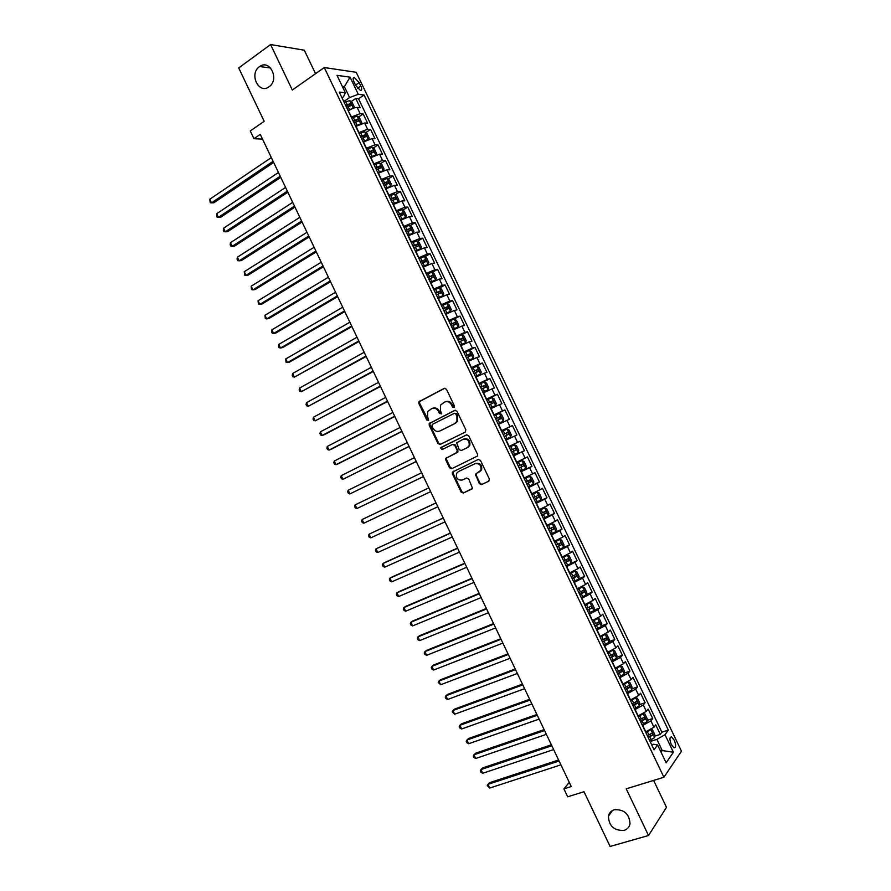 <?xml version="1.0" encoding="UTF-8"?>
<svg xmlns="http://www.w3.org/2000/svg" width="891" height="891" viewBox="0 0 891 891"><rect width="100%" height="100%" fill="white"/><g stroke="black" fill="none" stroke-linecap="round" stroke-linejoin="round"><path stroke-width="1.34" d="M453.998 407.577L454.443 405.973L446.436 389.211L444.286 388.353L418.859 401.763L418.837 403.456L426.733 420.006L428.649 420.184L427.635 416.888L427.68 411.586L431.701 408.601C434.518 407.543 436.779 408.468 438.506 411.364L439.53 413.524L441.468 413.691L440.444 410.383L440.477 405.104L444.576 402.03C447.427 400.95 449.71 401.874 451.447 404.792L452.483 406.964L453.998 407.577M614.233 809.763C611.07 810.81 609.121 812.96 608.408 816.201C608.898 826.091 614.122 830.813 624.079 830.39C627.353 829.343 629.336 827.126 630.015 823.752C629.358 813.884 624.09 809.217 614.233 809.763M259.459 66.691C248.767 73.83 258.746 94.747 269.049 86.772L269.138 86.717C279.729 79.678 269.962 58.828 259.693 66.524L259.459 66.691M674.275 740.232L671.513 736.924C669.52 737.147 669.442 739.675 671.291 744.497L674.053 747.805C676.046 747.571 676.124 745.043 674.275 740.232M479.347 483.679L481.508 484.593L488.691 481.251L489.359 479.013L480.438 460.346L478.267 459.444L452.338 472.163L452.372 473.7L461.17 492.133L463.309 493.046L472.553 488.346L468.711 478.935L466.561 478.022L462.329 480.015C457.774 480.505 455.836 478.333 456.515 473.489L458.33 471.64L474.97 463.721C479.514 463.175 481.496 465.325 480.906 470.17L475.493 474.212L479.347 483.679L482.22 484.225L488.97 481.084M315.537 73.686L304.299 50.197L270.586 44.55L238.71 67.939L264.159 121.276L250.271 130.966L253.957 138.706L260.261 134.341L571.276 786.553L563.903 788.869L567.678 796.799L583.995 791.72L610.112 846.45L648.525 835.524L666.49 807.324L653.615 780.416M270.586 44.55L292.315 90.024L324.268 67.549L663.918 777.253L626.217 788.825L648.525 835.524M465.202 432.124L465.859 429.852L456.96 411.219L454.8 410.35L429.217 423.548L429.206 425.185L437.993 443.584L440.121 444.464L465.202 432.124M468.699 435.766L477.609 454.421L477.643 455.947L451.704 468.744L449.576 467.853L445.812 459.968L445.79 458.397L456.593 452.828L457.239 450.579L454.722 445.322L452.583 444.431L442.047 449.587L440.555 447.861L466.528 434.886L468.699 435.766M654.729 736.178L660.287 734.373L655.731 724.873L653.949 727.245L650.898 720.875L642.489 725.597M647.122 720.396L652.702 718.536L648.147 709.036L646.331 711.341L643.291 704.981L634.86 709.67M639.504 704.625L645.117 702.709L640.573 693.22L638.724 695.448L635.684 689.099L627.242 693.744M631.897 688.854L637.544 686.894L633 677.405L631.118 679.566L628.077 673.217L619.624 677.828M624.29 673.106L629.97 671.079L625.437 661.601L623.522 663.695L620.481 657.346L612.017 661.924M616.695 657.358L622.408 655.275L617.864 645.808L615.926 647.824L612.885 641.487L604.41 646.031M609.088 641.631L614.846 639.482L610.313 630.015L608.33 631.975L605.29 625.627L596.803 630.149M601.492 625.905L607.283 623.7L602.75 614.233L600.746 616.127L597.705 609.789L589.207 614.267M593.896 610.19L599.732 607.929L595.199 598.462L593.161 600.289L590.132 593.952L581.611 598.407M586.3 594.486L592.181 592.159L587.648 582.703L585.576 584.451L582.547 578.125L574.016 582.547M578.705 578.805L584.63 576.41L580.108 566.954L578.003 568.636L574.973 562.31L566.431 566.687M566.019 565.841L577.09 560.662L572.568 551.217L570.429 552.821L567.4 546.506L558.846 550.85M563.123 547.62L569.561 544.913L565.039 535.48L562.867 537.017L559.838 530.702L551.273 535.023M554.447 532.439L562.021 529.187L557.51 519.754L555.305 521.224L552.275 514.909L543.699 519.197M543.488 518.284L554.492 513.461L549.981 504.039L547.742 505.442L544.724 499.127L536.126 503.382M535.814 502.724L546.974 497.757L542.452 488.324L540.191 489.671L537.173 483.356L528.563 487.577M528.33 487.099L539.445 482.042L534.934 472.631L532.64 473.901L529.622 467.597L521.001 471.773M520.856 471.473L531.927 466.349L527.427 456.938L525.1 458.141L522.081 451.837L513.439 455.992M513.383 455.858L524.42 450.668L519.91 441.257L517.548 442.393L514.541 436.1L505.888 440.21M514.541 436.1L516.914 434.986L512.414 425.586L501.433 430.899M501.355 430.743L510.02 426.655L507.001 420.363L509.407 419.316L504.907 409.916L493.97 415.317M493.814 414.983L502.479 410.918L499.472 404.625L501.911 403.656L497.412 394.267L486.519 399.736M486.274 399.224L494.95 395.192L491.943 388.91L494.416 388.008L489.916 378.619L479.057 384.166M478.734 383.475L487.433 379.477L484.426 373.195L486.92 372.36L482.432 362.982L472.742 368.016M471.205 367.738L479.915 363.773L476.908 357.491L479.436 356.723L474.948 347.345L467.953 351.043M463.676 352.012L472.397 348.08L469.39 341.799L471.952 341.097L467.463 331.73L461.46 334.949M456.147 336.286L464.879 332.388L461.883 326.117L464.467 325.482L459.99 316.116L449.031 321.417M448.63 320.571L457.373 316.706L454.377 310.447L456.994 309.879L452.517 300.512L446.97 303.597M441.112 304.867L449.866 301.035L446.87 294.776L449.532 294.275L445.043 284.92L439.586 288.005M433.594 289.174L442.37 285.376L439.374 279.117L442.059 278.683L437.581 269.338L432.202 272.423M426.087 273.492L434.875 269.728L431.879 263.469L434.596 263.101L430.119 253.757L424.818 256.853M418.581 257.811L427.379 254.08L424.394 247.832L427.145 247.531L422.668 238.187L417.434 241.283M411.085 242.14L419.895 238.443L416.899 232.195L419.683 231.961L415.217 222.627L410.049 225.735M403.59 226.481L412.41 222.817L409.426 216.569L412.232 216.402L407.766 207.08L402.676 210.187M396.094 210.833L404.937 207.202L401.941 200.954L404.792 200.854L400.326 191.532L395.303 194.65M388.61 195.185L397.464 191.587L394.468 185.35L397.353 185.317L392.886 175.995L387.93 179.124M381.125 179.559L389.991 175.995L387.006 169.758L389.913 169.791L385.447 160.469L380.557 163.599M373.652 163.933L382.529 160.402L379.544 154.165L382.473 154.266L378.018 144.955L373.184 148.095M366.179 148.318L375.066 144.81L372.082 138.584L375.044 138.751L370.589 129.451L365.811 132.592M358.705 132.703L367.604 129.24L364.619 123.014L367.627 123.248L363.172 113.948L360.153 113.669L351.243 117.111M358.449 117.1L363.172 113.948M653.949 727.245L645.541 731.979M646.331 711.341L637.911 716.041M638.724 695.448L630.293 700.114M631.118 679.566L622.675 684.199M623.522 663.695L615.057 668.295M615.926 647.824L607.45 652.39M608.33 631.975L599.843 636.497M600.746 616.127L592.248 620.615M593.161 600.289L584.641 604.744M585.576 584.451L577.056 588.884M578.003 568.636L569.46 573.036M570.429 552.821L561.876 557.187M562.867 537.017L554.302 541.349M555.305 521.224L546.729 525.523M547.742 505.442L539.155 509.708M540.191 489.671L531.582 493.892M532.64 473.901L524.019 478.099M525.1 458.141L516.468 462.306M517.548 442.393L508.906 446.514M507.001 420.363L498.336 424.439M499.472 404.625L490.796 408.679M491.943 388.91L483.256 392.92M484.426 373.195L475.716 377.183M476.908 357.491L468.187 361.445M469.39 341.799L460.658 345.719M461.883 326.117L453.14 330.004M454.377 310.447L445.623 314.289M446.87 294.776L438.105 298.585M439.374 279.117L430.598 282.904M431.879 263.469L423.091 267.211M424.394 247.832L415.585 251.54M416.899 232.195L408.089 235.881M409.426 216.569L400.594 220.222M401.941 200.954L393.098 204.574M394.468 185.35L385.614 188.937M387.006 169.758L378.14 173.299M379.544 154.165L370.656 157.685M372.082 138.584L363.183 142.07M364.619 123.014L355.721 126.466M354.005 81.939L355.643 85.358L360.432 90.481C361.924 90.47 362.047 88.977 360.788 86.026L359.162 82.629L354.351 77.495C352.858 77.495 352.747 78.976 354.005 81.939M324.268 67.549L356.211 72.305L681.47 751.18L663.918 777.253M660.287 734.373L661.89 732.179L668.328 730.085L364.085 95.003L358.282 94.323L349.595 97.553L343.781 101.518M668.328 730.085L664.998 734.685L673.407 752.238L666.145 762.819L657.58 744.943L654.072 749.799L339.259 92.074L345.363 92.798L337.01 75.334L350.074 77.172L358.282 94.323M661.89 732.179L358.527 98.767L355.754 98.456L360.198 107.755L357.168 107.455C354.818 107.466 351.934 108.546 348.504 110.707L348.258 110.874M367.604 129.24L370.589 129.451M375.066 144.81L378.018 144.955M382.529 160.402L385.447 160.469M389.991 175.995L392.886 175.995M397.464 191.587L400.326 191.532M404.937 207.202L407.766 207.08M412.41 222.817L415.217 222.627M419.895 238.443L422.668 238.187M427.379 254.08L430.119 253.757M434.875 269.728L437.581 269.338M442.37 285.376L445.043 284.92M449.866 301.035L452.517 300.512M457.373 316.706L459.99 316.116M464.879 332.388L467.463 331.73M472.397 348.08L474.948 347.345M479.915 363.773L482.432 362.982M487.433 379.477L489.916 378.619M494.95 395.192L497.412 394.267M502.479 410.918L504.907 409.916M510.02 426.655L512.414 425.586M524.42 450.668L522.081 451.837M531.927 466.349L529.622 467.597M539.445 482.042L537.173 483.356M546.974 497.757L544.724 499.127M554.492 513.461L552.275 514.909M562.021 529.187L559.838 530.702M569.561 544.913L567.4 546.506M577.09 560.662L574.973 562.31M584.63 576.41L582.547 578.125M592.181 592.159L590.132 593.952M599.732 607.929L597.705 609.789M607.283 623.7L605.29 625.627M614.846 639.482L612.885 641.487M622.408 655.275L620.481 657.346M629.97 671.079L628.077 673.217M637.544 686.894L635.684 689.099M645.117 702.709L643.291 704.981M652.702 718.536L650.898 720.875M660.521 751.091L662.236 750.545L656.879 739.352L650.118 741.535M349.595 97.553L344.36 86.616L342.289 86.36M342.89 87.63L344.36 86.616L350.074 77.172M342.021 97.843L343.447 96.863L345.363 92.798M569.282 782.354L563.903 788.869M253.957 138.706L262.544 139.13M661.055 752.204L662.236 750.545L673.407 752.238M651.655 744.753L653.315 744.219L657.58 744.943M351.087 101.619L355.754 98.456M358.527 98.767L364.085 95.003M656.879 739.352L664.998 734.685M454.232 407.399L452.194 404.525C450.512 401.674 448.273 400.727 445.478 401.685M432.58 408.267C435.365 407.31 437.592 408.245 439.263 411.085L441.279 413.947M444.843 388.198L419.639 401.507L419.605 403.189L428.471 420.418M455.256 410.205L429.974 423.258L429.974 424.896L438.74 443.272L440.533 444.264M455.824 413.936L454.31 413.335L432.391 424.361L431.946 425.943L433.026 428.203C434.741 431.088 437.002 432.024 439.82 430.999L454.833 423.515L456.949 421.365L456.916 416.231L455.824 413.936L456.56 413.658L454.499 413.257M456.56 413.658L457.651 415.941L457.684 421.075L455.568 423.214L440.577 430.698M452.695 444.386L455.457 444.999L457.996 451.815L446.536 458.063L446.558 459.633L450.311 467.508L452.35 468.443M466.851 434.775L441.758 447.082L441.301 447.538L442.549 449.342M467.207 447.683L469.045 445.79C469.746 440.856 467.786 438.684 463.186 439.252L456.66 442.794L459.188 449.632L461.349 450.523L467.931 447.36L469.769 445.467C470.459 440.544 468.51 438.372 463.91 438.929L463.509 439.107M467.931 447.36L461.349 450.523M476.718 473.244L476.251 475.36L480.049 483.312M479.158 472.085L481.608 469.824C482.209 464.979 480.227 462.83 475.683 463.387L474.97 463.721M458.33 471.64L475.683 463.387M453.708 471.15L453.107 473.355L461.894 491.765L464.033 492.678L472.119 488.914M353.549 108.156L354.317 106.998L352.09 102.342L349.673 100.605L344.227 102.465M352.903 108.401L347.958 110.261M351.488 116.944L348.236 110.84M271.332 157.562L209.797 199.216L211.523 202.836L213.851 202.769L273.671 162.463M346.543 107.299L351.188 105.483L350.319 103.601L345.652 105.428M345.931 106.018L348.426 104.882L349.673 105.684M209.797 199.216L210.209 202.736L211.523 202.836L273.114 161.293M360.944 123.782L361.757 122.524L359.519 117.857L357.113 116.164L351.689 118.046M360.499 123.949L355.42 125.843M278.449 172.498L216.68 213.706L218.406 217.326L220.712 217.215L280.765 177.342M354.005 122.88L358.639 121.053L357.781 119.171L353.103 121.009M353.371 121.577L355.888 120.441L357.124 121.254M216.68 213.706L217.092 217.204L218.406 217.326L280.231 176.229M368.351 139.419L369.186 138.049L366.958 133.394L364.631 131.768L359.151 133.639M368.094 139.519L362.882 141.446M364.018 141.535L363.138 141.97M285.577 187.433L223.574 228.185L225.3 231.816L227.584 231.671L287.86 192.233M361.468 138.473L366.09 136.624L365.254 134.753L360.565 136.601M360.822 137.136L363.361 136L364.586 136.824M223.574 228.185L223.273 230.223L223.964 231.671L225.3 231.816L287.359 191.164M375.768 155.067L376.626 153.586L374.398 148.931L372.082 147.338L366.624 149.243M375.69 155.09L370.355 157.05M371.993 156.872L370.589 157.54M292.705 202.38L230.468 242.686L232.183 246.306L234.467 246.128L294.966 207.124M368.93 154.076L373.552 152.216L372.728 150.334L368.039 152.205M368.284 152.717L370.823 151.57L372.037 152.417M230.468 242.686L230.156 244.691L230.847 246.139L232.183 246.306L294.487 206.111M383.085 170.76L384.077 169.134L381.838 164.467L379.544 162.919L374.086 164.846M380.012 172.197L378.051 173.132M383.208 170.671L377.829 172.654M299.833 217.326L237.362 257.187L239.089 260.818L241.338 260.595L302.071 222.026M376.403 169.691L381.025 167.809L380.201 165.926L375.512 167.82M375.746 168.299L378.296 167.14L379.499 168.009M237.362 257.187L237.039 259.181L237.73 260.629L239.089 260.818L301.615 221.068M390.303 186.497L391.517 184.693L389.289 180.027L386.95 178.467L381.571 180.472M387.908 187.622L385.513 188.725M390.681 186.275L385.302 188.279M306.972 232.295L244.257 271.699L245.983 275.33L248.221 275.063L309.177 236.928M383.887 185.317L388.498 183.412L387.685 181.53L382.985 183.435M383.208 183.891L385.781 182.733L386.972 183.602M244.257 271.699L244.624 275.119L245.983 275.33L308.754 236.037M397.475 202.29L398.979 200.263L396.74 195.586L394.412 194.071L389.044 196.098M395.727 203.103L392.987 204.329M398.143 201.867L392.786 203.916M314.111 247.264L251.162 286.223L252.888 289.853L255.104 289.542L316.294 251.852M391.361 200.943L395.972 199.027L395.17 197.145L390.47 199.061M390.67 199.495L393.254 198.325L394.446 199.216M251.162 286.223L251.507 289.608L252.888 289.853L315.893 251.006M404.57 218.117L406.43 215.834L404.191 211.156L401.886 209.675L396.528 211.735M403.5 218.618L400.46 219.943M401.941 209.719L405.639 217.437L400.271 219.554M321.25 262.232L258.067 300.746L259.793 304.377L261.999 304.031L323.411 266.777M398.845 216.58L403.445 214.653L402.654 212.76L397.954 214.698M398.143 215.099L400.738 213.929L401.919 214.831M258.067 300.746L258.412 304.121L259.793 304.377L323.032 265.986M411.553 234.021L413.892 231.415L411.653 226.737L409.359 225.289L404.013 227.372M411.241 234.177L407.933 235.558M413.101 233.108L407.766 235.202M328.4 277.224L264.972 315.28L266.71 318.911L268.882 318.533L330.539 281.712M406.341 232.228L410.929 230.279L410.15 228.386L405.438 230.346M405.617 230.724L408.234 229.544L409.392 230.468M264.972 315.28L265.306 318.633L266.71 318.911L330.182 280.966M415.418 251.195L420.585 248.734L421.354 247.007L419.115 242.33L416.843 240.915L411.508 243.031M420.585 248.734L415.262 250.861M335.551 292.215L271.889 329.815L273.615 333.457L275.787 333.034L337.656 296.647M413.836 247.876L418.425 245.927L417.645 244.023L412.934 246.005M413.101 246.35L415.729 245.159L416.877 246.105M271.889 329.815L271.521 331.697L272.212 333.145L273.615 333.457L337.333 295.968M422.902 266.832L428.07 264.371L428.827 262.611L426.589 257.922L424.328 256.552L419.004 258.691M424.383 256.586L428.092 264.326L422.757 266.52M342.701 307.217L278.805 344.371L280.531 348.002L282.681 347.546L344.784 311.594M421.332 263.547L425.909 261.575L425.152 259.671L420.429 261.664M420.585 261.987L423.225 260.796L424.361 261.754M278.805 344.371L278.426 346.22L279.117 347.668L280.531 348.002L344.483 310.97M430.398 282.48L435.565 280.019L436.3 278.215L434.051 273.537L431.812 272.189L426.511 274.361M431.868 272.223L435.576 279.974L430.253 282.191M349.851 322.23L285.721 358.928L287.459 362.559L289.586 362.058L351.923 326.551M428.827 279.217L433.405 277.224L432.647 275.33L427.936 277.335M428.07 277.624L430.721 276.433L431.857 277.413M285.721 358.928L286.022 362.203L287.459 362.559L351.644 325.983M437.882 298.14L443.05 295.667L443.774 293.83L441.535 289.152L439.308 287.849L434.006 290.032M439.363 287.871L443.072 295.623L437.759 297.884M357.013 337.244L292.649 373.485L294.386 377.127L359.062 341.52M436.334 294.899L440.911 292.894L440.165 290.989L435.432 293.016M435.565 293.284L438.227 292.081L439.352 293.072M292.649 373.485L292.248 375.3L292.939 376.748L294.386 377.127L358.806 340.997M445.389 313.799L450.556 311.338L451.258 309.455L449.008 304.767L446.803 303.508L441.524 305.724M450.556 311.338L445.277 313.565M364.185 352.268L299.576 388.064L301.314 391.706L366.201 356.489M443.852 310.591L448.407 308.564L447.672 306.66L442.95 308.709M443.061 308.943L445.734 307.729L446.848 308.754M299.576 388.064L299.164 389.846L299.855 391.305L301.314 391.706L365.978 356.032M452.795 329.269L458.063 327.008L452.884 329.47M458.074 326.964L458.742 325.092L456.493 320.404L454.365 319.201L458.063 327.008M371.347 367.304L306.504 402.643L308.241 406.285L373.34 371.469M451.358 326.284L455.925 324.257L455.19 322.342L450.456 324.402M450.556 324.614L453.252 323.4L454.354 324.435M306.504 402.643L306.081 404.403L306.771 405.862L308.241 406.285L373.14 371.068M460.391 345.151L465.57 342.69L466.227 340.741L463.988 336.041L461.816 334.849L456.548 337.121M465.57 342.69L460.313 344.984M378.53 382.339L313.443 417.222L315.18 420.875L380.49 386.46M458.876 341.999L463.431 339.95L462.707 338.034L457.974 340.106M458.063 340.295L460.77 339.07L461.861 340.139M313.443 417.222L313.008 418.959L313.699 420.418L315.18 420.875L380.323 386.104M467.898 360.844L473.076 358.382L473.722 356.389L471.473 351.689L469.323 350.531L464.066 352.836M473.076 358.382L467.831 360.699M385.703 397.397L320.381 431.823L322.119 435.465L324.157 434.763L387.641 401.462M466.405 357.714L470.949 355.643L470.236 353.727L465.503 355.821M465.57 355.977L468.287 354.752L469.379 355.843M320.381 431.823L319.936 433.538L320.626 434.997L322.119 435.465L387.496 401.162M475.415 376.548L480.594 374.075L481.229 372.048L478.979 367.348L476.83 366.223L471.595 368.562M476.885 366.257L480.605 374.031L475.36 376.425M392.886 412.455L327.32 446.424L329.057 450.066L331.073 449.331L394.791 416.465M473.934 373.44L478.467 371.358L477.765 369.431L473.021 371.547M473.088 371.681L475.816 370.444L476.885 371.558M327.32 446.424L326.863 448.117L327.554 449.576L329.057 450.066L394.68 416.22M482.933 392.252L488.112 389.79L488.725 387.719L486.475 383.019L484.348 381.927L479.124 384.288M488.112 389.79L482.889 392.163M400.07 427.513L334.27 461.026L336.007 464.679L338.001 463.899L401.952 431.478M481.463 389.167L485.996 387.073L485.294 385.146L480.561 387.284M480.605 387.385L483.345 386.148L484.414 387.295M334.27 461.026L333.802 462.696L334.493 464.155L336.007 464.679L401.863 431.289M490.462 407.967L495.641 405.505L496.231 403.4L493.982 398.689L491.877 397.642L486.664 400.037M495.641 405.505L490.429 407.911M407.254 442.593L341.22 475.649L342.957 479.302L409.114 446.502M488.992 404.915L493.525 402.799L492.834 400.872L488.09 403.022M488.123 403.1L490.874 401.852L491.932 403.044M341.22 475.649L340.741 477.298L341.431 478.757L342.957 479.302L409.058 446.358M497.991 423.693L503.17 421.231L503.749 419.082L501.488 414.382L499.405 413.368L494.193 415.785M503.17 421.231L497.969 423.659M414.449 457.673L348.169 490.273L349.907 493.926L416.286 461.527M496.532 420.663L501.054 418.536L500.374 416.609L495.63 418.77M495.652 418.826L498.414 417.578L499.461 418.803M348.169 490.273L347.679 491.899L348.37 493.358L349.907 493.926L416.242 461.449M510.699 436.958L505.509 439.419L510.699 436.958L511.256 434.775L509.006 430.075L506.934 429.094L501.744 431.545M421.643 472.765L355.13 504.896L356.868 508.561L423.459 476.562M504.083 436.423L508.594 434.285L507.926 432.347L503.17 434.53L505.954 433.304L506.99 434.596M355.13 504.896L354.618 506.511L355.32 507.97L356.868 508.561L423.448 476.54M514.463 444.832L509.284 447.304L514.463 444.832L516.524 445.767L518.774 450.49L518.25 452.65L514.519 444.854M518.25 452.65L513.06 455.19M428.838 487.845L362.091 519.542L363.829 523.206L430.643 491.643M515.466 448.095L513.494 449.031L514.062 451.013L511.623 452.183L516.134 450.033L515.466 448.095L510.721 450.3M428.838 487.867L362.091 519.542L361.568 521.124L362.269 522.583L363.829 523.206M520.611 470.971L525.779 468.454L526.303 466.193L524.042 461.482L522.003 460.58L516.836 463.086M522.003 460.58L516.825 463.053M436.011 502.892L369.052 534.188L370.79 537.852L437.849 506.745M519.175 467.975L523.685 465.804L523.028 463.855L518.272 466.082M523.028 463.855L521.046 464.779L521.603 466.761L519.163 467.931M436.044 502.97L369.052 534.188L368.529 535.747L369.219 537.206L370.79 537.852M528.174 486.764L533.319 484.214L533.832 481.92L531.571 477.197L529.544 476.329L524.398 478.868M529.544 476.329L524.365 478.812M443.195 517.961L376.013 548.845L377.762 552.509L445.055 521.859M526.737 483.757L531.236 481.574L530.579 479.625L525.824 481.864M528.619 480.527L529.154 482.521L526.704 483.69M443.25 518.083L376.013 548.845L375.479 550.382L376.18 551.841L377.762 552.509M535.736 502.557L540.87 499.985L541.36 497.646L539.1 492.935L537.095 492.099L531.949 494.661M537.095 492.099L531.916 494.572M450.378 533.018L384.856 562.455L382.985 563.502L384.734 567.166L452.272 536.983M534.299 499.561L538.788 497.345L538.142 495.396L533.386 497.657M536.237 496.298L536.694 498.292L534.255 499.461M450.467 533.208L382.985 563.502L382.439 565.017L383.141 566.487L384.734 567.166M543.298 518.362L548.422 515.766L548.901 513.394L546.64 508.672L544.646 507.87L539.512 510.465M544.646 507.87L539.456 510.343M457.573 548.099L391.817 577.078L389.957 578.17L391.706 581.845L459.489 552.119M541.862 515.366L546.35 513.138L545.704 511.189L540.948 513.461M543.855 512.069L544.245 514.062L541.806 515.243M457.684 548.333L389.957 578.17L389.4 579.662L390.102 581.132L391.706 581.845M550.872 534.177L555.984 531.548L556.441 529.143L554.18 524.409L552.208 523.652L547.085 526.269M552.208 523.652L547.018 526.135M464.757 563.179L398.778 591.713L396.94 592.849L398.689 596.524L466.706 567.255M549.435 531.181L553.912 528.942L553.278 526.982L548.522 529.276M551.462 527.862L551.807 529.844L549.357 531.025M464.902 563.468L396.94 592.849L396.372 594.319L397.063 595.789L398.689 596.524M558.445 550.003L563.546 547.341L563.981 544.891L561.72 540.169L559.76 539.445L554.659 542.096M559.76 539.445L554.57 541.928M471.963 578.27L405.739 606.359L403.924 607.539L405.672 611.215L473.934 582.413M557.009 546.996L561.475 544.746L560.851 542.786L556.095 545.103M559.069 543.666L559.359 545.637L556.92 546.818M472.119 578.615L403.924 607.539L403.345 608.987L404.035 610.446L405.672 611.215M567.378 555.26L571.12 563.09L571.532 560.662L569.26 555.928L567.333 555.249L562.232 557.922M567.333 555.249L562.132 557.721M479.158 593.373L412.711 621.016L410.907 622.23L412.656 625.905L481.162 597.56M564.582 562.834L569.048 560.562L568.425 558.59L563.669 560.929M566.665 559.481L566.932 561.441L564.482 562.622M479.347 593.774L410.907 622.23L410.317 623.655L411.007 625.126L412.656 625.905M573.604 581.678L578.682 578.961L579.083 576.432L576.811 571.699L574.895 571.053L569.817 573.759M574.895 571.053L569.705 573.537M486.363 608.475L419.672 635.673L417.901 636.931L419.639 640.607L488.391 612.73M572.167 578.671L576.622 576.388L576.009 574.417L571.254 576.767M574.272 575.308L574.495 577.245L572.055 578.437M486.586 608.943L417.901 636.931L417.289 638.335L417.99 639.805L419.639 640.607M581.188 597.527L586.256 594.787L586.634 592.225L584.373 587.481L582.514 586.891L577.401 589.608M586.267 594.72L582.514 586.891L577.279 589.352M493.569 623.6L426.655 650.341L424.884 651.644L426.633 655.319L495.63 627.899M579.751 594.52L584.206 592.214L583.594 590.243L578.838 592.615M581.879 591.134L582.068 593.072L579.629 594.264M493.814 624.112L424.884 651.644L424.272 653.014L424.974 654.484L426.633 655.319M588.784 613.398L593.84 610.613L594.197 608.018L591.936 603.274L590.042 602.695L584.986 605.457M590.042 602.695L584.852 605.178M500.787 638.713L433.627 665.02L431.89 666.357L433.639 670.032L502.869 643.09M587.336 610.38L591.791 608.063L591.19 606.08L586.434 608.475M589.497 606.983L589.642 608.898L587.202 610.09M501.054 639.293L431.89 666.357L431.255 667.704L431.957 669.174L433.639 670.032M596.38 629.258L601.425 626.451L601.77 623.811L599.498 619.078L597.672 618.543L592.582 621.328M597.627 618.532L592.437 621.016M507.993 653.849L440.611 679.699L438.884 681.08L440.633 684.756L510.109 658.271M594.932 626.25L599.376 623.912L598.774 621.929L594.019 624.346M597.104 622.831L597.226 624.736L594.787 625.928M508.293 654.473L438.884 681.08L438.249 682.406L440.633 684.756M603.975 645.14L609.01 642.3L609.333 639.627L607.061 634.882L605.256 634.392L600.178 637.199M605.212 634.381L600.022 636.865M515.221 668.985L447.594 694.39L445.89 695.804L447.638 699.491L517.359 673.473M602.539 642.121L606.971 639.771L606.381 637.789L601.625 640.217M604.722 638.702L604.811 640.584L602.372 641.776M515.544 669.676L445.89 695.804L445.244 697.118L445.934 698.589L447.638 699.491M611.582 661.022L616.605 658.159L616.906 655.442L614.634 650.697L612.808 650.23L607.785 653.081M612.808 650.23L610.992 650.898M610.814 650.987L607.606 652.713M522.438 684.132L454.577 709.091L452.895 710.55L454.644 714.237L524.61 688.676M610.135 658.003L614.567 655.642L613.977 653.649L609.221 656.099M612.329 654.573L612.395 656.433L609.956 657.636M522.794 684.878L452.895 710.55L452.238 711.831L454.644 714.237M619.189 676.926L624.201 674.03L624.491 671.268L622.219 666.524L620.403 666.089L615.38 668.974M620.403 666.089L619.145 666.546M618.209 667.003L615.202 668.584M529.666 699.29L461.571 723.793L459.901 725.296L461.661 728.983L531.86 703.89M617.741 673.897L622.174 671.524L621.584 669.52L616.828 671.992M619.958 670.455L619.991 672.293L617.552 673.496M530.045 700.092L459.901 725.296L459.233 726.555L459.934 728.025L461.661 728.983M626.807 692.83L631.797 689.901L632.075 687.106L629.792 682.361L627.999 681.96L622.998 684.867M627.999 681.96L627.175 682.261M625.549 683.052L622.798 684.455M536.905 714.459L468.566 738.505L466.917 740.053L468.677 743.74L539.122 719.115M625.359 689.801L629.781 687.407L629.191 685.402L624.446 687.897M627.576 686.348L627.598 688.175L625.148 689.378M537.306 715.306L466.917 740.053L466.238 741.29L466.94 742.76L468.677 743.74M634.425 708.735L639.404 705.795L639.66 702.954L637.377 698.199L635.595 697.842L630.616 700.783M632.844 699.123L630.394 700.337M544.134 729.629L475.571 753.229L473.934 754.811L475.694 758.497L546.383 734.34M632.978 705.717L637.388 703.3L636.809 701.295L632.053 703.801M635.205 702.242L635.194 704.046L632.755 705.26M544.568 730.542L473.934 754.811L473.244 756.025L473.945 757.506L475.694 758.497M642.043 724.661L647.011 721.688L647.245 718.814L644.973 714.047L643.202 713.736L638.234 716.698M640.061 715.239L638.001 716.219M551.373 744.809L482.577 767.953L480.962 769.579L482.722 773.277L553.656 749.587M640.596 721.632L645.006 719.204L644.427 717.199L639.682 719.728M642.823 718.157L642.801 719.939L640.362 721.153M551.83 745.778L480.962 769.579L480.26 770.771L480.962 772.252L482.722 773.277M650.798 729.662L645.852 732.625M647.156 731.4L645.607 732.124M654.629 737.514L650.864 729.64L652.568 729.907L654.84 734.674L654.629 737.581L649.662 740.588M558.612 760.001L489.582 782.688L487.99 784.358L489.738 788.056L560.918 764.834M648.214 737.57L652.624 735.12L652.045 733.104L647.3 735.654M650.463 734.084L650.408 735.843L647.969 737.057M559.102 761.014L487.99 784.358L487.266 785.528L489.738 788.056M645.83 731.879L642.779 725.508M638.201 715.941L635.149 709.57M630.572 700.014L627.531 693.643M622.954 684.099L619.913 677.728M615.347 668.183L612.295 661.824M607.729 652.29L604.688 645.93M600.122 636.397L597.081 630.037M592.526 620.515L589.486 614.166M584.919 604.644L581.89 598.295M577.335 588.773L574.294 582.436M569.739 572.913L566.709 566.576M562.154 557.075L559.125 550.738M554.57 541.238L551.54 534.901M546.996 525.4L543.967 519.074M539.423 509.585L536.393 503.259M531.86 493.77L528.831 487.455M524.298 477.966L521.268 471.651M516.735 462.173L513.706 455.858M509.173 446.391L506.155 440.076M501.622 430.62L498.604 424.305M494.082 414.85L491.064 408.546M486.542 399.09L483.523 392.786M479.002 383.342L475.983 377.038M471.462 367.604L468.454 361.3M463.933 351.867L460.925 345.574M456.404 336.141L453.396 329.859M448.886 320.426L445.879 314.144M441.368 304.722L438.361 298.44M433.861 289.029L430.854 282.748M426.344 273.337L423.348 267.066M418.837 257.666L415.841 251.396M411.341 241.996L408.345 235.725M403.846 226.325L400.85 220.066M396.35 210.677L393.354 204.418M388.866 195.029L385.87 188.781M381.381 179.392L378.385 173.144M373.897 163.766L370.912 157.518M366.424 148.151L363.439 141.903M358.95 132.547L355.966 126.299M360.153 113.669L357.168 107.455M355.52 85.113L359.162 82.629M357.503 88.265L360.788 86.026M452.194 404.525L451.447 404.792M440.288 413.246L439.53 413.524M439.263 411.085L438.506 411.364M427.502 419.717L426.733 420.006M419.605 403.189L418.837 403.456M420.229 400.928L419.449 401.195M453.229 406.686L452.483 406.964M438.74 443.272L437.993 443.584M429.974 424.896L429.206 425.185M430.598 422.646L429.841 422.935M455.568 423.214L454.833 423.515M457.651 415.941L456.916 416.231M450.311 467.508L449.576 467.853M446.558 459.633L445.812 459.968M447.193 457.406L446.447 457.74M457.317 452.494L456.593 452.828M457.963 450.256L457.239 450.579M455.457 444.999L454.722 445.322M441.758 447.082L441.012 447.405M476.251 475.36L475.538 475.716M464.033 492.678L463.309 493.046M461.894 491.765L461.17 492.133M453.107 473.355L452.372 473.7M482.22 484.225L481.508 484.593M353.359 108.223L349.729 100.65M347.189 104.67L345.775 101.708M349.506 109.504L348.091 106.541M348.381 104.904L350.286 103.612M360.822 123.827L357.18 116.209M354.651 120.263L353.237 117.3M356.968 125.096L355.554 122.134M355.832 120.452L357.736 119.182M368.295 139.442L364.631 131.768M362.114 135.855L360.699 132.893M364.43 140.689L363.016 137.726M363.283 136.022L365.199 134.753M375.768 155.056L372.082 147.338M369.587 151.459L368.172 148.485M371.903 156.293L370.478 153.33M370.734 151.593L372.661 150.345M383.23 170.638L379.544 162.919M377.06 167.062L375.634 164.1M379.377 171.907L377.951 168.934M378.196 167.174L380.123 165.938M390.704 186.23L387.006 178.512M384.533 182.688L383.119 179.715M386.85 187.533L385.435 184.56M385.658 182.766L387.596 181.541M398.166 201.834L394.468 194.104M392.018 198.314L390.592 195.341M394.334 203.159L392.92 200.185M393.12 198.359L395.069 197.156M399.502 213.951L398.077 210.978M401.819 218.796L400.404 215.822M400.594 213.974L402.554 212.771M413.123 233.063L409.415 225.334M406.987 229.6L405.572 226.626M409.314 234.444L407.889 231.471M408.067 229.588L410.038 228.408M420.608 248.689L416.899 240.949M414.482 245.248L413.056 242.274M416.81 250.104L415.384 247.13M415.551 245.214L417.523 244.045M421.978 260.918L420.563 257.933M424.305 265.774L422.88 262.789M423.036 260.84L425.007 259.693M429.484 276.589L428.059 273.604M431.812 281.445L430.386 278.471M430.52 276.488L432.503 275.352M436.991 292.27L435.565 289.285M439.319 297.126L437.893 294.153M438.016 292.137L440.009 291.012M450.568 311.293L446.859 303.53M444.498 307.952L443.072 304.978M446.825 312.819L445.4 309.845M445.511 307.796L447.505 306.682M452.015 323.656L450.59 320.671M454.343 328.523L452.918 325.538M453.007 323.466L455.023 322.375M465.581 342.645L461.861 334.882M459.533 339.36L458.108 336.375M461.861 344.238L460.435 341.242M460.513 339.137L462.529 338.057M473.099 358.327L469.379 350.564M467.062 355.075L465.625 352.09M469.39 359.953L467.964 356.968M468.02 354.83L470.047 353.76M474.58 370.801L473.154 367.816M476.919 375.679L475.482 372.694M475.538 370.522L477.565 369.464M488.134 389.735L484.403 381.961M482.12 386.538L480.683 383.542M484.448 391.416L483.022 388.42M483.056 386.226L485.094 385.19M495.652 405.45L491.932 397.664M489.649 402.275L488.223 399.291M491.988 407.165L490.551 404.169M490.573 401.941L492.623 400.917M503.181 421.176L499.45 413.391M497.189 418.035L495.752 415.039M499.528 422.913L498.091 419.917M498.102 417.656L500.152 416.654M510.71 436.902L506.979 429.117M504.729 433.794L503.304 430.799M507.079 438.673L505.642 435.677M505.631 433.382L507.692 432.391M512.28 449.554L510.844 446.558M514.619 454.443L513.194 451.447M514.062 451.013L516.134 450.033M525.79 468.399L522.059 460.602M519.832 465.336L518.395 462.34M522.182 470.225L520.745 467.229M521.603 466.761L523.685 465.804M533.33 484.158L529.599 476.351M527.394 481.118L525.957 478.122M529.733 486.018L528.296 483.022M529.154 482.521L531.236 481.574M540.882 499.929L537.15 492.122M534.956 496.922L533.52 493.915M537.295 501.811L535.859 498.815M536.694 498.292L538.788 497.345M548.433 515.7L544.702 507.892M542.519 512.726L541.082 509.719M544.869 517.626L543.421 514.619M544.245 514.062L546.35 513.138M555.995 531.493L552.253 523.674M550.092 528.53L548.644 525.534M552.431 533.442L550.994 530.435M551.807 529.844L553.912 528.942M563.558 547.286L559.815 539.467M557.666 544.356L556.218 541.349M560.005 549.268L558.568 546.261M559.359 545.637L561.475 544.746M565.239 560.194L563.803 557.176M567.589 565.094L566.153 562.087M566.932 561.441L569.048 560.562M578.693 578.894L574.951 571.075M572.824 576.032L571.376 573.013M575.174 580.943L573.726 577.925M574.495 577.245L576.622 576.388M580.409 591.88L578.961 588.862M582.759 596.792L581.322 593.785M582.068 593.072L584.206 592.214M593.852 610.547L590.098 602.717M587.993 607.74L586.556 604.722M590.354 612.652L588.906 609.633M589.642 608.898L591.791 608.063M601.425 626.384L597.672 618.543M595.589 623.6L594.152 620.582M597.95 628.523L596.502 625.504M597.226 624.736L599.376 623.912M609.021 642.233L605.256 634.392M603.196 639.482L601.748 636.464M605.546 644.405L604.109 641.386M604.811 640.584L606.971 639.771M616.605 658.093L612.852 650.241M610.792 655.364L609.355 652.346M613.153 660.287L611.705 657.268M612.395 656.433L614.567 655.642M624.201 673.964L620.448 666.1M618.399 671.257L616.962 668.239M620.76 676.18L619.312 673.162M619.991 672.293L622.174 671.524M631.808 689.834L628.044 681.971M626.017 687.161L624.569 684.132M628.378 692.084L626.93 689.066M627.598 688.175L629.781 687.407M639.404 705.717L635.639 697.853M633.635 703.066L632.187 700.048M635.996 708L634.548 704.981M635.194 704.046L637.388 703.3M647.022 721.61L643.246 713.747M641.253 718.992L639.805 715.963M643.614 723.926L642.166 720.897M642.801 719.939L645.006 719.204M648.882 734.919L647.434 731.89M651.243 739.853L649.795 736.824M650.408 735.843L652.624 735.12M612.529 810.476L608.408 816.201M670.344 737.314L671.513 736.924M353.181 78.297L354.351 77.495M270.664 68.039L259.693 66.524M419.639 401.507L418.859 401.763M429.974 423.258L429.217 423.548M457.684 421.075L456.949 421.365M446.536 458.063L445.79 458.397M457.996 451.815L457.261 452.138M441.301 447.538L440.555 447.861M469.769 445.467L469.045 445.79M476.206 473.856L475.493 474.212M481.608 469.824L480.906 470.17M453.074 471.818L452.338 472.163M348.426 104.882L350.319 103.601M355.888 120.441L357.781 119.171M363.361 136L365.254 134.753M370.823 151.57L372.728 150.334M378.296 167.14L380.201 165.926M385.781 182.733L387.685 181.53M393.254 198.325L395.17 197.145M400.738 213.929L402.654 212.76M408.234 229.544L410.15 228.386M415.729 245.159L417.645 244.023M423.225 260.796L425.152 259.671M430.721 276.433L432.647 275.33M438.227 292.081L440.165 290.989M445.734 307.729L447.672 306.66M453.252 323.4L455.19 322.342M460.77 339.07L462.707 338.034M468.287 354.752L470.236 353.727M475.816 370.444L477.765 369.431M483.345 386.148L485.294 385.146M490.874 401.852L492.834 400.872M498.414 417.567L500.374 416.609M505.954 433.293L507.926 432.347M528.942 480.372L530.579 479.625M537.017 495.908L538.142 495.396M544.835 511.568L545.704 511.189M552.543 527.294L553.278 526.982M560.205 543.053L560.851 542.786M567.845 558.835L568.425 558.59"/></g></svg>
